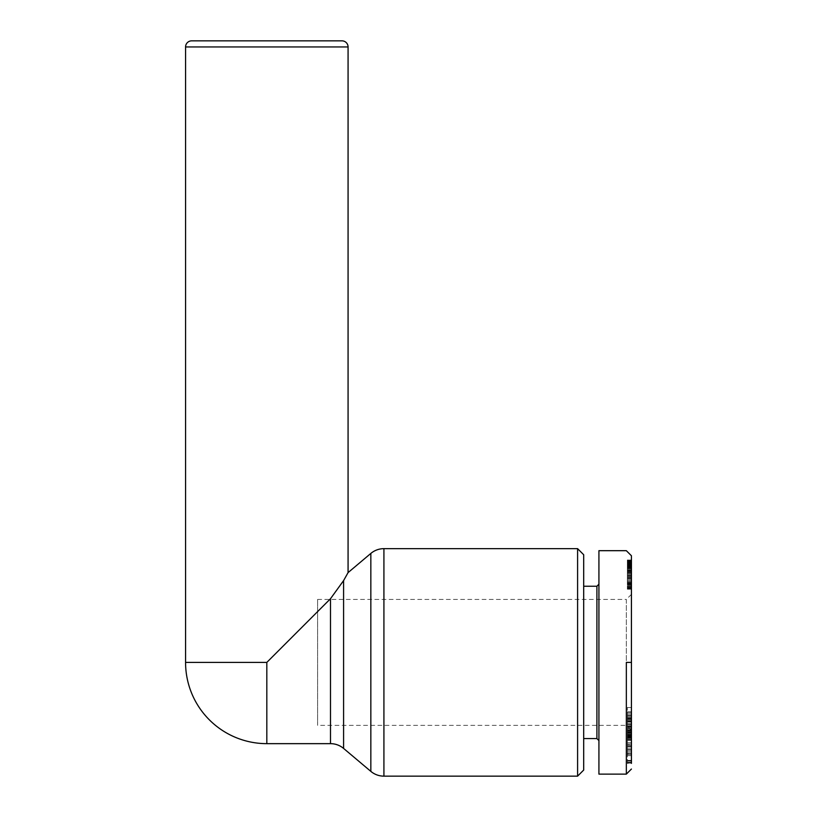 <?xml version="1.0" encoding="UTF-8"?>
<svg xmlns="http://www.w3.org/2000/svg" width="817" height="817" viewBox="0 0 817 817"><rect width="100%" height="100%" fill="white"/><g stroke="black" fill="none" stroke-linecap="round" stroke-linejoin="round"><path stroke-width="0.61" stroke-dasharray="4.08 3.06" d="M577.599 776.15L577.599 548.656M266.822 743.654L266.822 662.403L330.497 598.718L343.589 580.601L343.589 748.423M348.073 572.605L343.589 580.601M317.599 599.433L626.343 599.433L626.343 725.373L317.599 725.373L317.599 599.433L317.599 725.373M627.364 753.805L627.364 732.481L627.364 755.643L627.364 753.805L631.429 753.805L631.429 755.643L631.429 753.243L627.364 753.243M631.429 753.243L631.429 753.805M631.429 745.339L627.364 745.339M631.429 740.355L627.364 740.355M631.429 735.749L627.364 735.749M631.429 749.332L627.364 749.332M627.364 714.773L627.364 738.119L627.364 714.773M631.429 713.231L631.429 738.119L631.429 713.231L627.364 713.231M631.429 732.543L627.364 732.543M631.429 736.914L627.364 736.914M631.429 735.637L627.364 735.637M631.429 573.657L631.429 579.427L627.364 579.416L627.364 559.982L627.364 589.19L627.364 578.446L627.364 579.416L631.429 579.416L631.429 559.982L631.429 573.657L627.364 573.657M583.695 738.568L583.695 586.228L583.695 738.568M596.9 738.568L596.9 586.228M598.922 740.6L598.922 584.196L598.922 740.6M626.343 662.403L626.343 774.107L626.343 662.403M598.922 774.118L598.922 550.689M583.695 554.743L583.695 770.053M631.429 594.357L626.343 599.433L626.343 725.373L631.429 730.449L631.429 594.357L631.429 730.449M631.429 753.305L627.364 753.305L627.364 737.271L627.364 763.374L631.429 763.374L631.429 555.764M631.429 732.185L631.429 707.491L631.429 754.51L631.429 732.206L627.364 732.185L627.364 707.491L627.364 754.51L627.364 724.832L627.364 736.137L627.364 732.206L631.429 732.206M631.429 724.904L631.429 720.563L631.429 724.883L627.364 724.883L631.429 724.904M631.429 750.455L627.364 750.455L631.429 750.486M631.429 744.287L631.429 734.503L631.429 744.287L627.364 744.287L627.364 734.503L627.364 744.287M631.429 584.512L627.364 584.512M631.429 572.564L627.364 572.564M631.429 571.634L627.364 571.634M631.429 570.848L627.364 570.848L631.429 570.817M631.429 570.307L627.364 570.307M631.429 569.97L627.364 569.97M631.429 569.857L627.364 569.857L631.429 569.878M631.429 570.092L627.364 570.092M631.429 570.542L627.364 570.542M631.429 571.614L627.364 571.614M631.429 572.666L627.364 572.666M631.429 572.37L627.364 572.37M631.429 570.399L627.364 570.399M631.429 568.806L627.364 568.806M631.429 567.57L627.364 567.57M631.429 566.712L627.364 566.712M631.429 565.895L627.364 565.895M631.429 565.078L627.364 565.078M631.429 564.802L627.364 564.802M631.429 564.843L627.364 564.843M631.429 565.466L627.364 565.466L631.429 565.466M631.429 566.232L627.364 566.232M631.429 567.784L627.364 567.784M631.429 566.814L627.364 566.814M631.429 564.159L627.364 564.159M631.429 563.046L627.364 563.046M631.429 562.29L627.364 562.29M631.429 561.432L627.364 561.432M631.429 560.748L627.364 560.748M631.429 560.493L627.364 560.493M631.429 560.196L627.364 560.196M631.429 560.023L627.364 560.023L631.429 559.982M631.429 560.043L627.364 560.043M631.429 560.237L627.364 560.237M631.429 560.585L627.364 560.585M631.429 561.095L627.364 561.095M631.429 561.759L627.364 561.759M631.429 562.556L627.364 562.556M631.429 563.516L627.364 563.516M631.429 563.73L627.364 563.73M631.429 564.69L627.364 564.69M631.429 565.762L627.364 565.762M631.429 566.947L627.364 566.947M631.429 568.275L627.364 568.275M631.429 569.704L627.364 569.704M631.429 571.257L627.364 571.257M631.429 572.942L627.364 572.942M631.429 574.739L627.364 574.739M631.429 576.22L627.364 576.22M631.429 577.833L627.364 577.833M631.429 579.335L627.364 579.335M631.429 580.724L627.364 580.724M631.429 581.99L627.364 581.99M631.429 583.124L627.364 583.124M631.429 583.573L627.364 583.573M631.429 584.901L627.364 584.901M631.429 586.034L627.364 586.034M631.429 586.984L627.364 586.984M631.429 587.75L627.364 587.75M631.429 588.199L627.364 588.199M631.429 588.628L627.364 588.628M631.429 588.955L627.364 588.955M631.429 589.139L627.364 589.139M631.429 589.19L627.364 589.19L631.429 589.19M631.429 589.118L627.364 589.118M631.429 588.883L627.364 588.883M631.429 588.506L627.364 588.506M631.429 588.005L627.364 588.005M631.429 587.627L627.364 587.627M631.429 586.769L627.364 586.769M631.429 585.738L627.364 585.738M631.429 574.719L627.364 574.719L627.364 578.446L627.364 574.719L631.429 574.719M631.429 574.984L627.364 574.984L631.429 574.984L631.429 575.771L631.429 574.984M631.429 575.771L627.364 575.771L631.429 575.771M631.429 575.944L627.364 575.944L631.429 575.944L631.429 577.037L631.429 575.944M631.429 577.037L627.364 577.037L631.429 577.037L631.429 578.446L631.429 577.037M631.429 578.446L627.364 578.446L631.429 578.446L631.429 579.416L631.429 578.446M631.429 580.999L631.429 579.416L631.429 580.999L627.364 580.999L631.429 580.999L631.429 582.286L631.429 580.999M631.429 582.286L627.364 582.286L631.429 582.286L631.429 582.991L631.429 582.286M631.429 582.991L627.364 582.991L631.429 582.991L631.429 583.91L631.429 582.991M631.429 583.91L627.364 583.91L631.429 583.91M631.429 584.298L627.364 584.298L631.429 584.298M631.429 707.491L627.364 707.491M631.429 736.434L627.364 736.434M631.429 723.831L627.364 723.831M631.429 719.522L627.364 719.522M631.429 722.126L627.364 722.126M631.429 716.621L627.364 716.621M631.429 711.862L627.364 711.862M631.429 724.812L627.364 724.812L631.429 724.832L631.429 721.503L631.429 728.835L631.429 724.812M631.429 728.835L627.364 728.835M631.429 721.503L627.364 721.503L631.429 721.523M631.429 737.271L627.364 737.271M631.429 737.557L627.364 737.557M627.364 763.374L627.364 753.305M631.429 763.088L627.364 763.088M631.429 746.993L627.364 746.993M631.429 762.629L627.364 762.629M631.429 762.322L627.364 762.322M631.429 736.505L627.364 736.505M631.429 736.791L627.364 736.791M631.429 730.378L627.364 730.378M631.429 731.603L627.364 731.603M631.429 735.423L627.364 735.423M631.429 719.134L627.364 719.134M631.429 715.467L627.364 715.467M631.429 718.899L627.364 718.899M631.429 725.945L627.364 725.945M631.429 729.816L627.364 729.816M631.429 753.478L627.364 753.478M631.429 760.402L627.364 760.402M631.429 733.462L627.364 733.462M631.429 732.481L627.364 732.481M631.429 738.139L631.429 746.248L627.364 746.238L627.364 738.139L627.364 746.248L631.429 746.248L631.429 738.139L627.364 738.139M631.429 748.923L627.364 748.923M631.429 744.032L627.364 744.032M631.429 742.684L627.364 742.684M631.429 749.005L627.364 749.005M631.429 738.936L627.364 738.936M631.429 739.845L627.364 739.845M631.429 734.503L627.364 734.503M631.429 734.902L627.364 734.902M631.429 754.51L627.364 754.51M631.429 751.895L627.364 751.895M631.429 727.487L627.364 727.487M631.429 732.747L627.364 732.747M631.429 736.137L627.364 736.137M631.429 740.182L627.364 740.182M191.668 40.85L341.976 40.85M383.919 548.656L383.919 776.15M330.497 743.654L330.497 598.718M370.836 771.371L370.836 553.426M348.073 46.947L185.571 46.947M185.571 662.403L266.822 662.403M631.429 728.539L627.364 728.539M631.429 730.153L627.364 730.153M631.429 726.783L627.364 726.783M631.429 732.287L627.364 732.287M631.429 720.614L627.364 720.614M631.429 721.268L627.364 721.268M631.429 724.71L627.364 724.71M631.429 723.678L627.364 723.678M631.429 718.357L627.364 718.357M631.429 714.855L627.364 714.855M631.429 760.811L627.364 760.811M631.429 755.643L627.364 755.643M627.364 734.299L631.429 734.299M627.364 712.107L631.429 712.107M631.429 730.858L627.364 730.858M631.429 726.589L627.364 726.589M631.429 733.053L627.364 733.053M627.364 738.119L631.429 738.119M631.429 720.563L627.364 720.563M631.429 717.561L627.364 717.561M631.429 761.107L627.364 761.107M631.429 739.722L627.364 739.722"/><path stroke-width="1.23" d="M266.822 743.654A81.251 81.251 0 0 1 185.571 662.403L185.571 46.947A6.097 6.097 0 0 1 191.668 40.85L341.976 40.85A6.097 6.097 0 0 1 348.073 46.947L348.073 572.605L370.836 553.426A20.313 20.313 0 0 1 383.919 548.656L577.599 548.656L583.695 554.743L583.695 770.053L577.599 776.15L383.919 776.15A20.313 20.313 0 0 1 370.836 771.371L343.589 748.423L343.589 580.601L330.497 598.718L266.822 662.403L266.822 743.654L330.497 743.654A20.313 20.313 0 0 1 343.589 748.423M583.695 738.568L596.9 738.568L596.9 586.228L583.695 586.228M596.9 586.228L598.922 584.196M598.922 740.6L596.9 738.568M626.343 662.403L626.343 774.107L626.343 662.403L631.429 662.403L631.429 763.374M631.429 662.403L631.429 555.764L626.343 550.689L598.922 550.689L598.922 774.118L626.343 774.118L631.429 769.042M577.599 548.656L577.599 776.15M343.589 580.601L348.073 572.605M266.822 662.403L185.571 662.403M370.836 553.426L370.836 771.371M383.919 776.15L383.919 548.656M185.571 46.947L348.073 46.947M330.497 598.718L330.497 743.654"/></g></svg>
